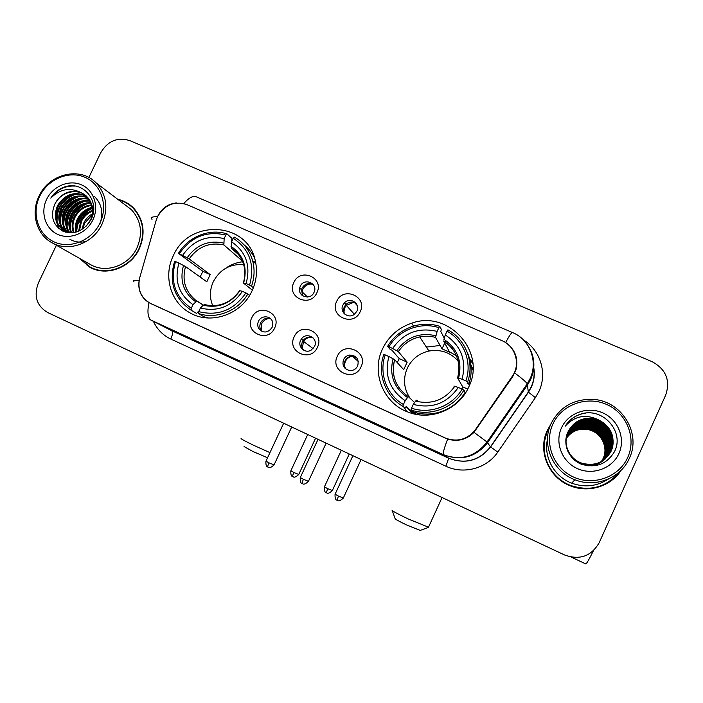 <?xml version="1.0" encoding="UTF-8"?>
<svg xmlns="http://www.w3.org/2000/svg" width="703" height="703" viewBox="0 0 703 703"><rect width="100%" height="100%" fill="white"/><g stroke="black" fill="none" stroke-linecap="round" stroke-linejoin="round"><path stroke-width="1.05" d="M382.555 348.855C370.903 372.511 383.425 403.645 408.584 412.274C430.939 421.009 458.962 409.392 468.681 387.107C486.731 351.676 448.294 309.575 411.686 323.204C398.381 327.73 388.671 336.28 382.555 348.855M405.851 410.209L406.729 411.545M173.237 255.892C163.254 276.059 170.486 302.009 189.353 312.501C210.215 325.357 241.498 314.733 252.034 290.884C256.525 281.033 257.614 271.007 255.294 260.795C247.676 221.463 188.799 218.563 173.237 255.892M274.636 328.046C268.036 343.495 244.099 332.616 251.779 317.765C258.282 302.404 282.272 313.081 274.636 328.046M258.476 321.324C257.368 323.872 257.491 326.315 258.827 328.644C263.502 333.45 267.922 333.046 272.087 327.449L272.667 322.466C271.516 315.603 261.173 314.786 258.476 321.324M317.44 347.3C310.814 362.906 286.437 351.825 294.162 336.834C300.699 321.324 325.12 332.194 317.44 347.3M300.638 340.296C297.281 346.676 304.961 353.969 311.104 350.173L314.496 346.526C318.731 338.363 306.315 331.333 301.359 339.048L300.638 340.296M361.017 366.904C354.365 382.66 329.549 371.377 337.317 356.245C343.872 340.577 368.741 351.649 361.017 366.904M343.556 359.602C341.878 365.551 344.004 369.216 349.936 370.604C353.433 370.648 356.017 369.093 357.669 365.955C359.259 359.022 356.544 355.384 349.514 355.05C346.79 355.586 344.813 357.106 343.556 359.602M316.921 292.703C310.339 308.169 286.13 297.431 293.801 282.562C300.295 267.193 324.558 277.72 316.921 292.703M300.234 286.367L299.68 287.993C297.343 296.552 310.577 300.656 314.004 292.404L314.1 292.193C318.336 283.3 304.039 277.334 300.234 286.367M360.217 311.684C353.609 327.308 328.96 316.376 336.675 301.367C343.196 285.84 367.897 296.561 360.217 311.684M342.879 305.076C339.303 311.886 348.213 319.188 354.286 314.382L356.904 311.227C360.815 303.722 350.076 296.517 344.444 302.826L342.879 305.076M262.026 331.429L260.936 330.076C259.6 327.756 259.486 325.34 260.585 322.809C263.063 318.661 266.49 317.387 270.866 319.004M303.933 350.349C301.613 347.818 301.112 344.918 302.439 341.649L303.16 340.41C306.007 337.027 309.373 336.236 313.266 338.046M346.526 369.558C344.224 366.992 343.732 364.084 345.05 360.824C346.289 358.345 348.266 356.843 350.964 356.307L356.509 357.519M302.738 295.822L301.482 289.733L302.035 288.116C304.988 283.485 308.81 282.421 313.494 284.926M344.98 314.294C343.433 311.912 343.231 309.382 344.373 306.701L345.92 304.469C349.391 301.508 352.924 301.323 356.509 303.924M156.163 220.364L157.56 216.665C164.634 204.74 174.423 200.733 186.936 204.635L501.942 340.656C515.589 346.104 520.958 364.453 512.241 376.36L475.492 429.551C467.425 439.56 457.354 442.398 445.28 438.066L150.627 303.52C140.864 297.914 137.226 289.328 139.721 277.747L156.163 220.364M412.793 413.601L412.318 413.074M472.609 368.223L472.978 368.82M516.494 367.651L516.151 366.94M472.741 362.405L471.687 361.184M79.254 258.203L90.063 267.404C106.733 276.666 130.863 267.632 139.343 248.765C145.785 233.247 143.834 219.644 133.491 207.965C129.062 203.545 123.781 200.636 117.656 199.23M86.9 265.049L90.467 267.606M550.66 424.55L547.233 430.623C537.487 450.781 548.454 477.53 570.203 485.764C588.279 493.357 610.925 486.538 621.162 470.237M550.212 425.666L547.18 431.132L543.753 444.34M605.16 484.464C611.355 481.256 616.399 476.801 620.283 471.098M157.797 216.173L159.089 213.747C163.201 207.35 168.957 203.747 176.339 202.939M505.932 342.844C515.132 349.4 518.498 358.293 516.046 369.514L512.689 376.703L473.998 432.319C466.528 439.735 457.758 441.985 447.67 439.067L148.966 302.677C141.066 297.501 137.779 290.172 139.115 280.69M56.416 245.25L38.401 282.878C33.542 295.919 36.618 305.805 47.637 312.519L564.597 554.983C579.747 560.37 591.267 556.293 599.167 542.742L665.723 395.024C670.565 380.332 665.969 369.198 651.953 361.614L129.791 140.609C117.454 136.874 107.744 140.943 100.678 152.823L88.859 177.507M131.312 205.961L127.559 203.703M99.975 223.053C108.411 205.68 101.302 184.221 85.081 177.341C68.973 170.196 47.813 179.107 39.693 196.286C31.336 213.361 37.997 234.732 54.149 241.911C70.168 249.354 91.785 240.531 99.975 223.053M102.04 224.125C108.614 208.325 106.636 194.573 96.091 182.868C80.335 166.189 49.017 173.65 39.034 196.146C30.501 213.141 36.521 234.846 52.25 242.886C68.912 252.403 93.402 243.273 102.04 224.125M89.817 264.187L91.03 264.873C106.496 273.704 129.124 265.365 137.041 247.737C143.061 233.185 141.171 220.487 131.373 209.643L125.239 204.986M93.561 205.522L92.743 205.997M92.155 206.366L89.747 208.026M87.515 209.837L84.298 213.044M134.493 209.028L131.066 206.251M93.622 206.102L92.893 206.577M92.278 206.981L91.522 207.517M89.843 208.8L88.886 209.599M86.891 211.454L79.123 222.403M80.107 258.686L90.204 267.043C106.698 276.244 130.617 267.307 139.018 248.616C145.398 233.229 143.456 219.767 133.183 208.202C129.027 204.063 124.097 201.26 118.403 199.801M86.372 226.023L90.889 219.301M81.829 229.609L83.965 222.535C85.828 218.905 88.64 215.997 92.409 213.809M82.761 229.011L84.747 223.044L92.234 214.881M78.622 231.234L80.836 220.496C83.376 215.663 87.304 212.244 92.611 210.241M79.369 230.909L81.627 221.006C84 216.454 87.664 213.132 92.62 211.049M75.906 232.148C74.843 227.394 75.432 222.825 77.664 218.431C80.88 212.534 85.766 208.835 92.339 207.341M76.548 231.964C75.713 227.421 76.355 223.079 78.464 218.949C81.504 213.308 86.161 209.661 92.445 208.018M73.437 232.508C71.442 227.113 71.776 221.717 74.439 216.331C78.358 209.441 84.132 205.619 91.768 204.845M74.035 232.456C72.286 227.192 72.69 221.999 75.256 216.858C78.991 210.206 84.553 206.401 91.935 205.443M71.161 232.544C68.103 226.709 68.112 220.601 71.179 214.204C75.757 206.41 82.356 202.552 90.977 202.64M71.715 232.561C68.938 226.814 69.026 220.874 71.996 214.74C76.416 207.165 82.813 203.308 91.197 203.167M69.026 232.298C64.825 226.225 64.439 219.477 67.866 212.051C73.077 203.387 80.458 199.59 90.002 200.671M69.544 232.385C65.643 226.357 65.361 219.758 68.701 212.596C73.753 204.142 80.942 200.32 90.265 201.146M67.901 232.649L67.383 232.175M67.013 231.814C61.583 225.61 60.748 218.29 64.509 209.863C70.362 200.355 78.481 196.699 88.868 198.896M67.506 231.955C62.391 225.768 61.671 218.589 65.353 210.417C71.047 201.111 78.982 197.42 89.167 199.318M67.312 232.561L65.528 231.41M65.124 231.102C58.358 224.89 57.022 217.069 61.108 207.649C67.637 197.306 76.46 193.852 87.576 197.297M67.198 232.5L65.977 231.621M65.59 231.305C59.157 225.074 57.954 217.376 61.961 208.202C68.314 198.07 76.97 194.564 87.91 197.684M81.32 192.754C70.221 189.239 61.46 192.886 55.027 203.685C49.948 215.988 52.672 225.197 63.191 231.322C74.782 234.828 84.07 230.874 91.065 219.459C100.529 201.884 83.85 180.952 65.607 186.603C59.377 188.606 54.439 192.446 50.801 198.114C59.983 188.896 70.159 187.112 81.32 192.754L85.924 195.68C92.629 202.244 94.228 210.259 90.713 219.723L88.771 223.22M75.775 232.183C71.328 233.088 67.128 232.385 63.182 230.066C55.124 223.985 53.279 215.759 57.655 205.39C64.904 194.221 74.395 191.04 86.135 195.865M70.001 232.842L63.182 230.066M63.771 230.417C55.95 224.31 54.201 216.155 58.516 205.961C65.581 194.995 74.913 191.743 86.513 196.207M55.027 203.685C60.458 192.842 75.256 188 84.966 194.907M46.618 199.362C40.203 212.491 45.352 228.897 57.751 234.389C70.054 240.066 86.601 233.291 92.884 219.907C99.351 206.603 93.938 190.144 81.495 184.827C69.14 179.318 52.857 186.146 46.618 199.362M91.038 267.509L94.536 269.319M50.801 198.114C57.075 189.564 65.098 185.548 74.887 186.067M59.061 228.809L57.409 223.932M57.048 221.63C56.671 208.325 62.91 199.16 75.783 194.133M62.541 231.032L61.688 229.02M61.583 228.712L60.81 225.927M60.458 223.598C60.133 210.513 66.284 201.471 78.912 196.471M65.493 232.148L65.107 231.199M64.94 230.725L64.166 227.895M63.815 225.531C63.542 212.675 69.606 203.756 82.005 198.791M68.05 232.095L67.47 229.837M67.128 227.447C66.908 214.802 72.875 206.014 85.045 201.076M70.397 229.327C70.221 216.902 76.109 208.237 88.051 203.325M76.75 231.902C77.031 221.067 82.269 213.194 92.471 208.281M94.193 196.199C101.54 203.431 103.543 212.42 100.195 223.167M58.542 228.378L56.802 222.684M56.504 219.591C56.767 207.939 62.426 199.573 73.49 194.476M86.777 241.164C80.889 242.895 75.247 242.263 69.869 239.266M62.154 230.83L61.223 228.633M61.073 228.22L60.203 224.679M59.922 221.533C60.238 210.127 65.801 201.902 76.609 196.849M65.133 232.043L64.702 230.979M64.439 230.233L63.569 226.638M63.296 223.449C63.665 212.28 69.122 204.195 79.676 199.186M67.681 232.008L66.882 228.572M66.627 225.338C67.04 214.406 72.4 206.462 82.708 201.497M70.546 232.5L70.151 230.47M69.913 227.192C70.379 216.498 75.634 208.694 85.696 203.782M76.355 230.812C76.908 220.593 81.97 213.071 91.539 208.246M267.553 457.75L252.79 451.431L244.055 446.546M241.138 438.408C240.417 438.628 244.662 440.966 253.871 445.403L269.952 452.618M243.677 264.644C230.118 263.695 219.986 269.39 213.281 281.727C209.661 289.812 209.485 297.817 212.745 305.743M198.589 312.58L197.754 312.079L196.594 313.441L191.075 310.128L191.286 308.257C175.117 296.93 169.88 281.367 175.557 261.569L178.949 263.08C174.072 280.655 178.747 294.522 192.974 304.663L195.821 301.859L197.262 301.297L203.29 305.137M200.1 276.991L202.912 271.34L179.195 253.888C190.961 236.841 206.515 230.558 225.839 235.039L224.152 238.607C206.998 234.776 193.14 240.373 182.587 255.391L189.142 258.932L210.197 274.583L206.805 281.771L185.53 266.578L178.949 263.08M255.593 262.157L253.388 261.551M225.839 235.039L227.043 233.914L231.972 238.431L231.586 240.356L232.087 240.821M254.354 257.447C251.779 252.403 248.291 248.15 243.897 244.697M249.67 295.295L245.918 292.887C233.879 310.208 218.141 316.447 198.703 311.622L198.474 313.494L203.888 316.754L208.817 318.037M195.961 313.063L196.594 313.441M251.542 286.112C254.468 277.685 254.846 269.284 252.685 260.918C249.706 250.444 243.642 242.526 234.477 237.148L233.291 238.273C249.723 249.337 255.154 264.934 249.591 285.084L253.414 287.632M198.474 313.494C216.129 319.663 238.018 311.069 247.878 293.907M175.557 261.569L174.634 261.296C168.667 281.683 173.931 297.826 190.434 309.742L191.075 310.128M249.591 285.084L246.094 283.537C250.883 265.681 246.05 251.779 231.603 241.85L233.291 238.273M198.703 311.622L200.399 308.019C217.649 312.132 231.656 306.57 242.43 291.332L245.918 292.887M192.974 304.663L191.286 308.257M231.603 241.85L231.269 248.177L238.335 254.389M252.368 290.163L243.3 282.922L246.094 283.537M204.652 304.636L203.22 305.207L200.399 308.019M242.43 291.332L239.644 290.655C230.558 303.116 218.879 307.765 204.608 304.61M197.262 301.297L195.293 299.917L197.271 301.297M207.482 317.967L206.902 317.624M227.043 233.914C209.353 228.097 187.991 236.806 178.263 253.634M182.587 255.391L179.195 253.888M242.377 261.041L223.87 244.934L224.152 238.607M210.197 274.583L202.912 271.34M420.209 530.422L406.009 524.684C398.425 520.993 394.787 518.981 395.112 518.621L392.239 510.606M392.081 510.176C391.562 510.598 396.852 513.489 407.96 518.849L428.479 527.232M459.744 362.985C451.871 352.941 441.598 348.952 428.927 351.034C418.997 353.381 411.782 359.11 407.283 368.223C402.837 378.794 403.777 388.829 410.121 398.32M417.231 414.55L412.784 412.301L406.079 406.624L405.13 408.171L402.881 406.308L403.425 404.497C386.562 394.866 378.689 373.108 385.209 354.892L388.917 356.544C384.093 375.042 389.515 389.77 405.165 400.728L408.25 396.562L414.542 402.459M397.23 362.528L399.26 358.644L391.887 350.164L390.051 349.224L387.573 346.394L388.944 346.834C398.636 330.041 420.438 321.587 438.874 327.651L437.143 331.394C418.496 327.071 403.663 332.765 392.643 348.477L398.329 351.632L407.169 362.159L403.698 369.681L394.611 359.646L388.917 356.544M472.926 370.112L470.896 365.393M454.147 348.873L451.642 347.748M426.739 346.298L425.983 346.526M438.874 327.651L439.779 326.324L441.414 329.505L440.755 331.412L444.27 338.161M445.324 340.182L445.693 340.885L442.02 348.855L435.544 337.44L437.143 331.394M446.836 341.263L445.693 340.885M451.396 352.634L449.621 352.15M467.662 381.887C474.604 362.458 465.764 339.505 447.908 329.856L447.02 331.183C464.024 340.489 472.434 362.361 465.887 380.929L467.662 381.887L468.839 384.172L467.214 383.574M468.839 384.172C472.407 373.161 471.836 362.44 467.126 352.018M410.983 409.981L413.1 411.791C432.029 418.496 455.096 409.911 465.14 392.221L463.901 390.068L462.126 389.128C452.284 406.255 429.946 414.585 411.536 408.171L410.983 409.981C430.227 416.8 453.681 408.056 463.901 390.068M385.209 354.892L383.847 354.435C376.931 373.478 385.174 396.29 402.881 406.308M465.887 380.929L462.064 379.242C466.774 360.428 461.177 345.665 445.289 334.936L447.02 331.183M411.536 408.171L413.276 404.401C432.037 409.023 447.046 403.373 458.303 387.423L462.126 389.128M405.165 400.728L403.425 404.497M445.289 334.936L443.918 339.285C457.627 348.767 462.512 361.702 458.593 378.073L462.064 379.242M416.325 400.218L417.556 400.561L416.325 400.218L413.276 404.401M458.303 387.423L453.866 386.061M461.968 389.058L462.723 386.861L457.6 377.933L458.593 378.073M408.25 396.562L408.267 396.58C395.394 387.327 390.842 375.015 394.611 359.646M407.178 407.555L414.041 413.918M464.868 393.9L464.498 393.276M417.134 412.933L419.331 414.849M439.779 326.324C431.115 323.644 422.406 323.556 413.654 326.069C402.388 329.575 393.689 336.35 387.573 346.394M392.643 348.477L388.944 346.834M442.02 348.855L449.604 352.185L443.628 340.973C456.59 350.015 461.256 362.309 457.627 377.863M407.169 362.159L399.26 358.644M413.039 411.738L412.784 412.301M467.723 389.084L462.723 386.861M406.923 411.633L403.794 407.063M428.628 350.586L429.146 350.454M449.727 351.913L458.224 356.869M408.61 396.422L408.803 397.081M459.419 361.175L456.897 359.558M472.838 363.46L469.947 360.033M451.783 347.44L453.532 348.029M469.604 358.723L472.759 362.616M313.802 285.436L312.993 284.592M311.719 283.977C307.624 283.994 304.601 285.849 302.65 289.531L301.912 295.181M357.317 305.7L354.883 302.835M353.609 302.352L346.351 305.374L344.602 307.949L343.785 313.107M269.205 318.415C265.743 318.898 263.203 320.717 261.586 323.89L261.208 330.999M310.366 337.097C307.519 337.572 305.278 339.031 303.652 341.482L302.237 347.818M358.337 361.5L352.194 356.14C349.039 356.843 346.728 358.653 345.278 361.57L344.391 365.235M593.411 550.757C589.132 559.351 586.601 563.753 585.827 563.955L585.757 563.929M627.744 457.416C636.742 437.855 626.593 412.951 606.452 404.383C586.434 395.525 561.46 404.831 552.839 424.155C543.929 443.347 553.472 468.119 573.534 477.056C593.464 486.291 619.053 477.117 627.744 457.416M629.361 458.303C641.444 433.628 622.058 401.615 594.351 399.497C574.5 398.408 560.08 406.431 551.099 423.549C541.117 444.182 552.523 471.555 574.913 479.745C595.318 488.163 620.872 478.198 629.361 458.303M549.887 426.536L547.628 430.79C537.971 450.764 548.858 477.267 570.414 485.395C590.116 491.889 606.513 487.337 619.589 471.748M566.179 438.303C571.434 430.649 578.639 427.433 587.813 428.663C601.258 430.684 609.387 446.097 603.754 457.873L601.706 461.379M566.17 438.382C571.416 430.79 578.604 427.6 587.726 428.83C601.144 430.842 609.255 446.229 603.631 457.978L601.636 461.423M566.223 437.987C571.469 430.095 578.789 426.774 588.183 428.004C601.724 430.034 609.914 445.57 604.237 457.425L601.988 461.221M601.865 461.335L601.557 461.774M566.214 438.066C571.46 430.236 578.754 426.941 588.086 428.171C601.61 430.201 609.782 445.702 604.114 457.539L601.917 461.265M566.275 437.679C571.513 429.542 578.938 426.097 588.552 427.336C602.199 429.384 610.45 445.025 604.729 456.968L602.269 461.054M566.258 437.758C571.504 429.682 578.903 426.264 588.455 427.503C602.084 429.551 610.309 445.157 604.606 457.082L602.199 461.098M566.328 437.354C571.557 428.979 579.087 425.412 588.929 426.659C602.682 428.716 610.986 444.481 605.221 456.511L602.55 460.878M566.31 437.433C571.548 429.12 579.052 425.587 588.833 426.826C602.559 428.883 610.854 444.612 605.098 456.625L602.48 460.922M566.39 437.038C571.601 428.408 579.246 424.717 589.307 425.965C603.165 428.039 611.54 443.918 605.731 456.045L602.822 460.702M566.372 437.117C571.592 428.558 579.202 424.893 589.211 426.141C603.042 428.215 611.399 444.059 605.608 456.159L602.752 460.746M566.451 436.712C571.644 427.837 579.395 424.023 589.694 425.271C603.657 427.354 612.093 443.356 606.25 455.57L603.104 460.518M566.433 436.8C571.636 427.978 579.36 424.199 589.597 425.447C603.534 427.529 611.962 443.496 606.118 455.693L603.033 460.57M566.521 436.396C571.688 427.257 579.544 423.311 590.089 424.559C604.158 426.659 612.665 442.776 606.768 455.087L603.385 460.333M566.504 436.475C571.68 427.398 579.509 423.487 589.993 424.735C604.035 426.835 612.524 442.925 606.636 455.21L603.148 460.597M566.6 436.071C571.741 426.668 579.703 422.591 590.485 423.839C604.668 425.956 613.244 442.196 607.295 454.604L603.657 460.14M566.46 436.387L566.565 436.15C571.724 426.818 579.659 422.767 590.388 424.014C604.536 426.132 613.095 442.345 607.164 454.727L603.587 460.184M566.68 435.737L566.803 435.473C571.97 425.974 580.001 421.853 590.898 423.101C605.186 425.236 613.824 441.598 607.831 454.103L603.939 459.938M566.715 435.579L566.75 435.632C571.899 426.15 579.922 422.037 590.792 423.285C605.055 425.42 613.675 441.748 607.7 454.235L603.692 460.193M604.149 459.78L608.244 453.734C614.273 441.15 605.573 424.691 591.205 422.547C580.247 421.282 572.163 425.429 566.97 434.99L566.53 436.264M604.422 459.569L608.798 453.224C614.87 440.544 606.109 423.953 591.618 421.791C580.573 420.526 572.435 424.7 567.198 434.331L567.022 434.823C572.233 425.253 580.327 421.097 591.311 422.362C605.705 424.507 614.422 441.001 608.385 453.602L604.22 459.727M566.39 436.387L566.627 435.904M566.864 435.078L567.251 434.164C572.497 424.515 580.66 420.332 591.724 421.607C606.241 423.768 615.02 440.386 608.939 453.092L604.492 459.516M566.961 434.744L567.479 433.496C572.769 423.777 580.994 419.55 592.154 420.833C606.777 423.013 615.635 439.77 609.501 452.574L604.773 459.296M566.934 434.832L567.426 433.663C572.708 423.962 580.915 419.753 592.04 421.027C606.645 423.206 615.476 439.92 609.36 452.706L604.51 459.551M604.185 459.85C598.877 464.349 592.919 466.291 586.311 465.676M566.381 436.414L566.68 435.57M567.066 434.41L567.716 432.82C573.05 423.021 581.337 418.768 592.585 420.051C607.33 422.257 616.259 439.138 610.072 452.047L605.046 459.068M568.138 431.607C562.172 443.321 568.252 458.628 580.704 463.945C595.23 468.576 606.443 464.551 614.352 451.871C624.949 432.292 603.64 407.775 582.295 413.636C574.896 415.658 569.193 419.84 565.186 426.185C574.869 415.675 586.197 413.68 599.176 420.201L593.446 418.487C581.899 417.266 573.455 421.633 568.138 431.607C573.543 421.668 581.952 417.354 593.358 418.663C608.315 420.886 617.375 438.004 611.1 451.098C604.721 462.354 595.142 466.476 582.383 463.462C569.105 459.569 562.356 444.006 567.892 432.301C573.261 422.441 581.601 418.162 592.91 419.463C607.752 421.668 616.733 438.654 610.512 451.642L605.257 458.901C598.341 464.657 590.634 466.282 582.11 463.795C568.718 457.952 563.692 448.189 567.04 434.489L567.655 432.995C572.98 423.206 581.249 418.962 592.471 420.253C607.19 422.441 616.1 439.296 609.932 452.178L604.782 459.314M604.914 459.191L604.712 459.375C597.858 465.087 590.212 466.704 581.759 464.235L579.492 463.374M566.266 436.915L566.908 434.911M604.65 459.437C597.796 465.175 590.142 466.81 581.671 464.34L581.583 464.305M599.176 420.201C611.707 427.31 615.731 437.565 611.25 450.957C604.852 462.24 595.256 466.37 582.471 463.356C569.166 459.446 562.4 443.857 567.954 432.134C573.332 422.257 581.689 417.96 593.024 419.26C607.893 421.475 616.891 438.496 610.661 451.511L605.327 458.839M605.186 458.962C598.279 464.753 590.564 466.397 582.022 463.901L582.11 463.795M565.862 439.357L567.013 434.577M566.135 438.619C571.39 431.194 578.49 428.092 587.453 429.313C600.801 431.317 608.868 446.625 603.271 458.312L601.434 461.537M566.126 438.69C571.381 431.326 578.455 428.259 587.365 429.471C600.687 431.475 608.745 446.757 603.156 458.418L601.364 461.581M561.433 427.978C554.588 442.732 561.969 461.757 577.374 468.585C592.673 475.632 612.251 468.585 618.921 453.505C625.819 438.523 618.086 419.419 602.629 412.81C587.277 405.983 568.059 413.109 561.433 427.978M570.52 432.477C575.687 428.593 581.557 427.134 588.112 428.118M594.132 429.972L602.91 436.932M604.211 438.795L606.364 443.11M544.192 444.147C543.647 463.339 552.321 477.152 570.23 485.588C582.163 490.088 593.815 489.552 605.16 483.98M547.479 439.375C543.393 456.968 554.113 476.59 571.662 483.146C584.659 487.803 596.891 486.441 608.359 479.059M565.186 426.185C570.019 418.777 576.847 414.41 585.652 413.092M475.492 429.551L475.834 430.043M512.241 376.36L512.39 377.151M523.507 339.997C540.466 350.296 547.523 373.337 538.973 391.334L535.387 397.652L497.759 452.117C486.792 468.532 463.593 474.753 445.904 466.221L170.82 339.057C162.911 335.278 157.103 329.364 153.395 321.315M514.781 373.012C521.573 378.109 525.739 381.694 527.294 383.759L528.296 392.054L531.187 386.966C534.245 380.068 534.93 372.968 533.226 365.665M152.015 219.38C150.372 217.376 152.191 216.524 157.49 216.823M526.652 343.697C534.596 354.734 535.976 366.588 530.774 379.242L527.716 384.629L487.645 442.626C475.79 457.266 461.071 461.291 443.479 454.709L151.356 320.278C147.858 318.002 147.068 312.141 148.966 302.677M505.606 342.625C509.482 335.393 511.802 332.044 512.566 332.572C529.693 339.373 538.208 361.122 530.255 378.328L527.294 383.759L487.038 442.02L490.457 446.836L528.296 392.054L535.387 397.652M447.67 439.067C444.085 448.426 442.679 453.628 443.452 454.683L448.707 458.224C465.342 464.455 479.261 460.658 490.457 446.836L497.759 452.117M473.998 432.319L487.038 442.02C475.29 456.836 460.755 461.054 443.452 454.683L151.356 320.278M134.071 281.973C132.278 280.471 133.948 280.04 139.08 280.682M169.546 329.584L149.669 319.426M512.364 332.484L196.726 196.998C193.316 195.346 189.01 197.543 183.808 203.58M170.82 339.057C172.692 334.716 172.973 331.921 171.664 330.674L448.707 458.224L445.904 466.221M185.53 266.578C181.857 280.084 185.117 291.191 195.293 299.917L203.369 305.067M243.669 282.826C247.684 267.272 243.458 255.101 230.988 246.314M203.22 305.207C218.264 308.608 230.531 303.74 240.022 290.585M183.509 265.435C179.423 280.769 183.527 292.914 195.821 301.859M243.352 282.747C245.461 275.813 245.338 269.064 242.974 262.5C240.611 256.384 236.709 251.612 231.269 248.177M223.572 243.071C208.598 239.881 196.453 244.785 187.139 257.773M223.87 244.934C209.617 241.955 198.044 246.621 189.142 258.932M255.699 262.676L252.975 262.07M242.676 261.753C237.219 262.404 232.104 264.196 227.341 267.14M394.673 359.708C390.921 375.042 395.438 387.327 408.232 396.562M415.429 401.088C431.791 404.937 444.929 399.981 454.841 386.228M393.1 358.741C389.075 374.884 393.829 387.784 407.353 397.441M435.807 335.744C419.542 332.141 406.545 337.124 396.817 350.7M435.544 337.44C430.315 335.99 425.043 335.814 419.709 336.913C410.622 338.995 403.513 343.925 398.381 351.685M406.422 406.914L413.048 413.672M472.97 369.093L470.799 364.602M454.402 349.25L451.528 348.003M440.104 345.489L426.343 347.08M292.914 476.704L292.843 476.687C292.474 476.221 292.808 474.815 293.836 472.495L290.866 470.799L307.729 434.507M298.749 474.455L293.836 472.495M326.482 492.794L327.536 488.611L324.417 486.836L341.342 450.272M332.352 490.536L327.536 488.611M268.08 467.187L268.001 467.161C267.571 466.651 267.878 465.21 268.933 462.82L265.989 461.124L283.652 423.215M274.082 464.859L268.933 462.82M302.404 483.664L302.343 483.638C301.982 483.163 302.334 481.731 303.397 479.323L300.295 477.539L318.028 439.34M308.441 481.327L303.397 479.323M337.238 500.378L338.371 496.072L335.103 494.191L352.906 455.693M343.31 498.023L338.371 496.072M260.936 330.076L258.827 328.644M301.482 289.733L299.68 287.993M345.92 304.469L344.444 302.826M350.964 356.307L349.514 355.05M303.16 340.41L301.359 339.048M413.557 326.095L411.686 323.204M533.243 365.314C535.124 372.818 534.482 380.112 531.31 387.186L528.401 392.265L490.597 446.976C479.341 460.773 465.386 464.525 448.716 458.233L170.012 329.848M131.373 209.643L96.091 182.868M134.976 209.573L133.183 208.202M67.286 232.561L66.618 232.157M92.611 268.397L90.204 267.043M91.03 264.873L52.25 242.886M255.901 263.818L252.685 260.918M419.823 530.563L428.065 527.487M442.082 497.522L428.329 527.549M419.419 414.858L417.239 412.96M398.329 351.632C403.478 343.872 410.605 338.969 419.709 336.913L428.927 351.034M290.822 470.887C290.541 477.715 293.098 476.133 292.527 476.511L293.186 476.827C293.072 476.133 293.582 479.165 298.705 474.543L315.585 438.189M301.939 291.683L307.501 297.009M324.373 486.924C324.136 493.901 326.667 492.188 326.104 492.61L326.763 492.926C326.614 492.241 327.246 495.255 332.308 490.624L349.259 453.989M346.351 305.374L354.391 314.303M265.936 461.221C265.576 468.093 268.274 466.643 267.667 466.985L268.353 467.31C268.221 466.607 268.81 469.709 274.029 464.964L291.71 426.993M300.251 477.636C299.935 484.666 302.606 483.075 302.009 483.462L302.694 483.787C302.518 483.093 303.239 486.177 308.397 481.423L326.148 443.145M303.652 341.482L313.099 348.609M335.059 494.297C334.795 501.476 337.431 499.754 336.842 500.176L337.545 500.51C337.335 499.815 338.125 502.9 343.266 498.128L361.096 459.534M585.827 563.955L571.196 557.092M571.662 483.146L574.913 479.745"/></g></svg>

